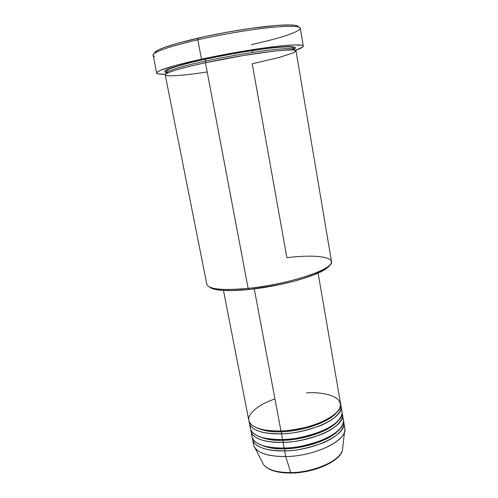 <?xml version="1.0" encoding="UTF-8"?>
<svg xmlns="http://www.w3.org/2000/svg" width="498" height="498" viewBox="0 0 498 498"><rect width="100%" height="100%" fill="white"/><g stroke="black" fill="none" stroke-linecap="round" stroke-linejoin="round"><path stroke-width="0.75" d="M343.794 425.336C344.915 427.284 345.158 429.413 344.516 431.704C342.263 443.064 312.202 456.243 285.752 456.548L290.764 472.596C314.039 472.515 340.414 460.644 342.506 450.068C337.905 464.939 302.691 473.573 290.764 472.596L291.249 473.063M274.946 398.979C258.537 404.164 244.705 415.32 249.691 422.615C254.571 429.824 270.19 431.417 280.947 430.944C311.051 430.278 343.981 414.392 340.551 403.536L318.11 273.085M341.024 406.262L340.644 404.918C343.601 411.342 333.399 420.748 318.869 426.207C303.662 431.33 291.199 433.87 281.482 433.808L281.37 430.932L281.663 431.71C271.933 432.426 263.019 430.87 254.92 427.029C263.019 430.87 271.933 432.426 281.663 431.71L281.482 433.808C269.343 434.505 249.454 431.841 249.218 421.7L250.401 428.517C252.604 435.949 263.317 439.61 282.553 439.516C312.62 438.981 345.431 422.858 341.958 411.715L341.024 406.262C344.467 417.218 311.574 433.179 281.482 433.808L282.553 439.516L281.482 433.808C262.234 433.963 251.521 430.39 249.342 423.088M250.426 425.678C248.564 436.97 269.879 440.307 282.553 439.516C292.675 439.634 305.598 436.908 321.316 431.33C336.268 425.379 345.407 415.344 340.931 409.063M342.425 414.429L342.058 413.091C344.996 419.696 334.824 429.264 320.351 434.773C305.206 439.946 292.78 442.473 283.088 442.361L282.989 439.497L283.262 440.257C273.732 440.923 264.924 439.348 256.825 435.52C264.924 439.348 273.732 440.923 283.262 440.257L283.088 442.361C270.98 443.021 251.148 440.201 250.799 429.836L251.982 436.628C254.223 444.247 264.942 448.057 284.153 448.044C314.182 447.64 346.882 431.293 343.359 419.858L342.425 414.429C345.917 425.678 313.142 441.869 283.088 442.361L284.153 448.044L283.088 442.361C263.859 442.429 253.14 438.719 250.93 431.224M251.976 433.808C250.307 445.312 271.535 448.791 284.153 448.044C294.243 448.219 307.104 445.498 322.748 439.89C337.632 433.895 346.782 423.686 342.363 417.218M343.825 422.565L343.464 421.227C346.39 428.012 336.243 437.748 321.826 443.307C306.737 448.517 294.362 451.039 284.688 450.883L284.595 448.032L284.862 448.773C275.531 449.389 266.822 447.795 258.742 443.986C266.822 447.795 275.531 449.389 284.862 448.773L284.688 450.883C272.611 451.493 252.828 448.536 252.374 437.947L253.563 444.708C255.835 452.52 266.561 456.467 285.752 456.548C315.738 456.268 348.32 439.697 344.759 427.969L343.825 422.565C347.361 434.1 314.705 450.522 284.688 450.883L285.752 456.548L284.688 450.883C265.484 450.864 254.758 447.011 252.511 439.323M217.993 289.929L216.387 288.84C223.963 289.892 234.546 289.73 248.129 288.361C222.457 290.651 208.693 289.301 206.832 284.321L165.218 74.899C165.666 72.64 179.075 68.587 205.45 62.748L248.129 288.361L205.45 62.748L242.563 55.67L272.916 51.263C282.049 50.286 288.871 49.862 293.397 49.999C296.092 50.491 296.161 51.419 293.59 52.782L279.048 57.494L252.231 63.781L286.892 257.696C321.204 253.414 343.85 258.325 324.154 269.057C311.026 276.62 276.502 285.528 248.129 288.361L248.963 289.5C276.602 286.755 310.204 278.065 323.04 270.644C326.732 268.584 329.01 266.698 329.875 264.998L328.518 266.779L324.397 269.86L313.865 274.865L304.278 278.239L293.073 281.47L274.361 285.703L248.963 289.5L232.199 290.589L223.067 290.434L216.001 289.593L211.233 288.13L209.596 287.072C211.015 288.354 213.81 289.307 217.993 289.929C225.401 290.969 235.722 290.826 248.963 289.5L248.129 288.361C288.933 284.414 335.098 268.814 331.487 261.444L296.017 50.889C297.96 47.254 247.537 53.566 205.45 62.748C190.336 65.973 169.544 71.127 165.604 74.183C161.613 77.283 183.812 75.615 207.193 71.949M298.495 26.96C297.76 24.508 287.296 24.29 267.084 26.301C247.332 28.417 220.396 33.005 198.148 38.078L197.806 39.778C222.78 34.107 253.37 29.052 273.856 27.16C294.611 25.46 303.12 26.338 299.379 29.812C293.098 34.001 277.031 38.962 251.179 44.683M168.256 72.72L166.612 72.571M292.401 49.937C301.296 46.295 290.079 45.43 266.025 48.586C242.327 51.68 218.516 56.293 204.796 59.281L187.236 63.377L170.914 68.126L165.218 70.728L164.682 71.893L166.394 72.54C157.181 70.915 186.146 63.171 204.796 59.281L205.78 61.03C189.906 64.398 166.344 70.361 166.469 73.025L166.799 73.411L166.469 73.025C166.344 70.361 189.906 64.398 205.78 61.03L205.562 62.729L205.78 61.03C218.385 58.204 235.317 55.135 256.57 51.829C277.069 48.779 294.293 47.603 294.181 49.582L294.013 50.061L294.181 49.582C294.293 47.603 277.069 48.779 256.57 51.829C235.317 55.135 218.385 58.204 205.78 61.03L204.796 59.281L211.351 57.893L239.009 52.676L264.942 48.729L280.33 47.036L290.658 46.575L295.246 47.316L295.476 47.808L294.081 49.103M254.279 288.89L280.947 430.944L254.279 288.89M282.845 283.941L260.286 288.081L282.845 283.941M303.313 46.109L300.331 28.237C299.497 25.809 288.765 25.647 268.136 27.739C247.96 29.942 220.496 34.63 197.806 39.778L201.491 59.169C224.119 54.251 251.446 49.507 271.478 46.993C291.965 44.546 302.572 44.247 303.313 46.109C303.357 47.117 300.73 48.536 295.414 50.366L302.778 47.024L303.301 46.339L303.114 45.772L302.205 45.337L295.065 44.901L281.551 45.847L262.651 48.175L240.179 51.699L201.491 59.169L197.806 39.778C168.28 46.744 153.39 51.904 153.141 55.253L156.702 73.013C157.094 70.386 172.022 65.773 201.491 59.169L176.18 65.257L160.705 70.212L157.318 72.017L156.727 72.727L156.858 73.299L159.192 74.034L165.597 74.196C159.983 74.364 157.013 73.972 156.702 73.019M252.218 50.535L252.554 52.427M291.037 473.063L290.764 472.596C281.793 472.807 268.659 471.214 263.51 464.566C267.806 469.894 276.888 472.571 290.764 472.596L285.752 456.548C270.009 456.641 259.8 453.834 255.113 448.113C253.7 446.196 253.171 444.123 253.526 441.9M295.277 472.758L307.322 471.139L315.166 469.172L325.798 465.126L334.183 460.14M274.466 470.903L280.542 472.26L287.576 472.888M154.971 52.109L158.258 49.974L164.433 47.403L178.782 42.915L205.406 36.472L228.364 31.965L251.098 28.311L276.807 25.404L290.185 24.925L295.663 25.404L298.258 26.469M223.471 290.452L248.813 420.374C250.98 427.608 261.687 431.131 280.947 430.944C287.819 430.758 296.354 429.488 306.55 427.128C320.301 423.561 334.899 416.384 339.48 408.814C345.425 394.926 319.392 391.702 306.594 392.897M154.592 56.386C147.532 54.369 164.689 47.254 197.806 39.778L198.148 38.078C169.108 44.951 154.529 50.061 154.405 53.404M284.862 448.773C297.02 449.09 328.568 442.772 339.655 429.133C328.568 442.772 297.02 449.09 284.862 448.773M283.262 440.257C295.495 440.543 327.616 434.044 338.441 420.542C327.616 434.044 295.495 440.543 283.262 440.257M281.663 431.71C293.969 431.959 326.657 425.273 337.208 411.927C326.657 425.273 293.969 431.959 281.663 431.71M344.516 431.704L342.506 450.068C340.215 461.391 314.101 472.957 291.031 473.063C277.224 473.081 268.055 470.249 263.51 464.566L255.113 448.113M324.154 269.057L323.04 270.644M294.243 50.093L294.181 49.582C294.075 48.368 293.266 47.571 291.76 47.198C289.363 46.65 282.901 46.899 272.356 47.945C254.41 49.893 227.213 54.487 204.958 59.33C186.227 63.215 169.999 68.319 168.561 69.539C166.706 70.498 166.008 71.662 166.469 73.025L166.593 73.523"/></g></svg>
